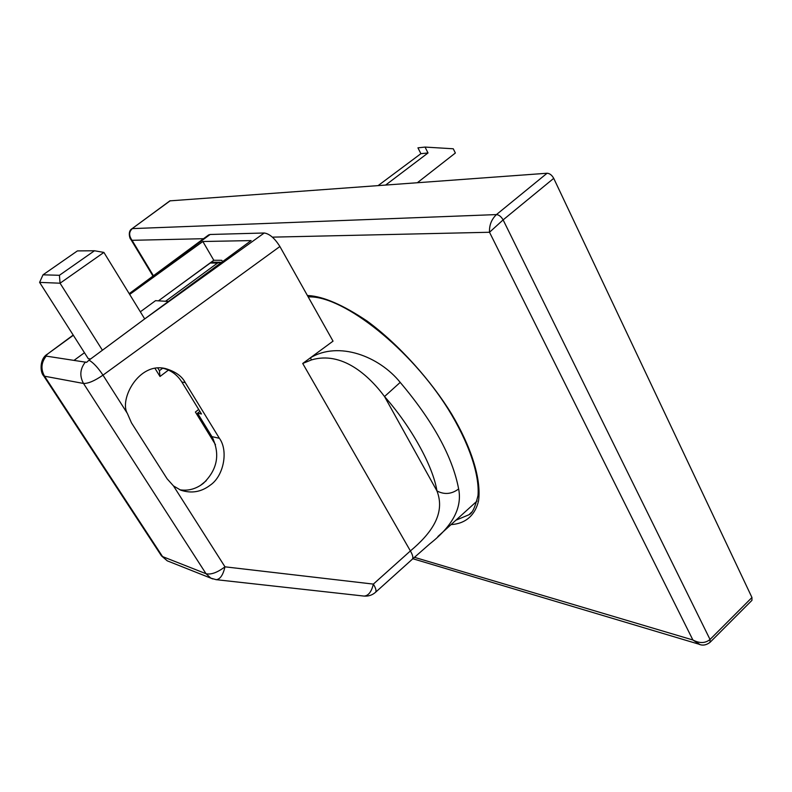 <?xml version="1.0" encoding="UTF-8"?>
<svg xmlns="http://www.w3.org/2000/svg" width="792" height="792" viewBox="0 0 792 792"><rect width="100%" height="100%" fill="white"/><g stroke="black" fill="none" stroke-linecap="round" stroke-linejoin="round"><path stroke-width="1.19" d="M307.415 295.525L308.454 295.565C323.542 296.475 343.065 304.96 367.023 321.007C399.079 344.5 431.521 381.15 451.628 414.018C470.596 445.807 481.506 478.318 478.576 500.663C475.042 515.968 464.825 523.809 451.064 524.591M699.811 644.46L692.891 639.986C699.583 643.53 705.296 643.361 710.028 639.471L503.118 219.889L489.515 232.264C489.179 225.225 491.495 219.335 496.455 214.583L132.353 228.611C128.868 231.769 128.769 235.669 132.046 240.313L130.581 238.966L152.985 276.081M412.85 558.736L698.871 644.173C702.514 645.836 706.256 645.213 710.077 642.312L710.028 639.471L751.954 597.505L553.727 178.349C551.915 175.111 549.707 173.408 547.084 173.24L169.884 200.861M710.167 642.213L751.945 600.356L751.954 597.505M378.18 185.556L420.898 153.678L417.938 147.837L425.047 147.074L453.262 148.777L455.37 153.014L417.394 182.695M425.047 147.074L428.017 152.965L385.714 185.001M420.898 153.678L428.017 152.965M173.507 485.942L167.102 478.794L131.452 422.819L127.383 413.474C119.008 399.772 138.709 361.588 165.706 368.636C175.487 371.596 181.992 376.25 185.239 382.585L219.394 438.293C228.611 450.826 223.651 476.2 210.226 485.169C201.208 492.05 191.367 493.713 180.695 490.139L173.507 485.942L224.977 566.824C223.087 575.012 220.156 579.289 216.216 579.675L215.85 579.635M179.893 489.803C188.387 491.099 196.248 488.912 203.445 483.259C217.562 469.468 220.394 453.925 211.949 436.639L197.535 413.206L201.475 413.978L181.863 382.041C177.19 374.656 170.755 370.032 162.548 368.171L162.439 368.151M129.482 294.109L210.108 234.481L264.231 232.996C269.498 233.749 274.725 238.263 279.893 246.51L333.036 341.144L310.405 357.806C338.758 340.778 379.229 356.321 400.207 382.387L384.526 396.535C411.375 426.799 433.155 466.538 436.937 490.911C445.965 513.958 430.561 534.056 410.395 550.935L373.359 584.1C375.943 588.407 376.626 591.169 375.418 592.386L412.157 559.37C413.493 558.093 412.909 555.281 410.395 550.935L302.722 363.469L310.405 357.806L311.474 359.905C341.778 350.945 368.527 375.032 384.526 396.535L436.937 490.911C444.342 494.852 451.579 494.208 458.647 488.961C462.33 507.563 452.717 525.858 429.808 543.847L412.157 559.37M210.108 234.481L208.425 235.085M264.231 232.996L144.035 319.404L89.011 360.162C93.337 362.647 97.99 367.637 102.99 375.141C94.644 380.863 88.159 383.625 83.516 383.457L206.029 573.715C211.028 574.863 217.345 572.567 224.977 566.824L373.359 584.1C371.517 591.792 368.419 595.792 364.043 596.079L363.657 596.039M302.722 363.469L311.474 359.905M144.035 319.404L251.123 240.59L202.851 241.51L129.69 294.436M73.201 335.065L47.461 354.093L73.329 335.273M165.558 301.257L217.493 263.083L220.067 262.261L212.82 262.211L210.266 263.023L169.587 292.674L213.79 260.271L221.75 260.301L222.522 261.637M197.535 413.206L199.871 411.365M89.011 360.162L86.615 362.34L45.491 356.004L47.777 353.955M202.851 241.51L213.79 260.271M210.524 434.323L209.573 435.075M169.587 292.674L158.44 300.841M157.826 368.092L159.43 370.676L162.726 368.181M159.43 370.676L160.004 376.487L155.004 368.399M212.484 439.808L213.325 439.134M160.004 376.487L168.439 370.082M200.435 485.427L206.237 480.724M215.483 444.678L195.396 412.038L198.703 409.454M140.342 311.8L155.539 300.673L168.458 301.425M74.171 360.261L84.457 352.727M102.396 350.193L60.063 283.209L39.6 282.378L88.239 358.647L90.575 359.004M220.067 262.261L221.354 262.508M144.698 318.909L103.901 252.42L60.063 283.209L59.42 275.289L43.006 274.824L77.408 250.906L94.486 250.757L103.901 252.42M39.6 282.378L43.006 274.824M94.486 250.757L59.42 275.289M471.616 512.186L468.973 514.741L455.865 520.235M414.434 557.321L692.891 639.986L489.515 232.264L272.428 237.145M203.544 238.699L132.046 240.313L153.43 275.755M170.28 200.713L131.957 228.759M553.727 178.349L503.118 219.889C501.207 216.622 498.99 214.86 496.455 214.583L547.084 173.24M400.207 382.387C433.066 421.285 452.549 456.806 458.647 488.961M279.893 246.51L102.99 375.141L127.383 413.474M211.949 436.639L219.394 438.293M181.863 382.041L185.239 382.585M161.053 555.241L162.548 556.578L44.55 376.21L43.619 375.794L161.449 555.845L167.231 560.825L169.27 561.637M162.548 556.578L167.231 560.825L210.89 578.17L206.029 573.715L162.548 556.578M212.81 578.952L210.89 578.17L216.216 579.675L364.043 596.079C368.419 596.396 372.21 595.168 375.418 592.386M85.427 361.993C80.041 368.795 79.408 375.952 83.516 383.457L44.55 376.21C40.6 369.122 41.194 362.38 46.332 355.974M217.493 263.083L210.266 263.023M471.24 512.592L468.973 514.741C472.22 513.513 475.24 507.078 478.022 495.455C479.635 474.834 469.121 442.985 448.213 409.187C410.474 348.628 344.431 297.089 310.434 296.901L308.167 296.861M130.581 238.966C130.462 240.105 127.017 231.403 132.026 228.71L169.953 200.812M477.081 501.009L437.867 536.55M165.706 368.636L162.548 368.171M208.722 234.868L129.205 293.654M43.619 375.794C40.095 372.567 39.313 358.736 47.461 354.093"/></g></svg>
